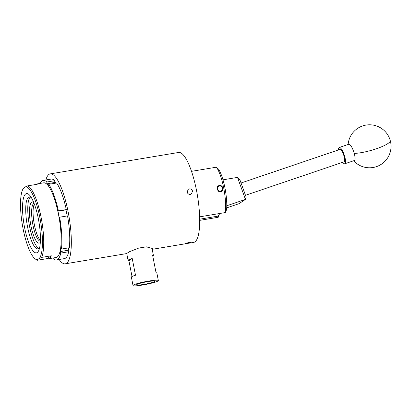 <?xml version="1.0" encoding="UTF-8"?>
<svg xmlns="http://www.w3.org/2000/svg" width="411" height="411" viewBox="0 0 411 411"><rect width="100%" height="100%" fill="white"/><g stroke="black" fill="none" stroke-linecap="round" stroke-linejoin="round"><path stroke-width="0.62" d="M223.147 188.074L221.19 185.664L218.179 185.9L216.91 189.117L218.806 191.562L221.806 191.336L223.147 188.074M199.633 216.844L225.32 212.559A27.958 7.028 -99.5 0 0 223.707 187.981A27.958 7.028 -99.5 0 0 216.422 167.185L191.521 171.341M199.689 219.197L218.267 216.094L218.226 217.275L199.7 220.368M219.058 213.602L219.248 214.563L218.267 216.094L217.82 213.807M216.422 167.185L218.729 169.394A26.206 6.591 80.5 0 1 226.615 209.589L225.32 212.559M219.248 214.563L218.226 217.275M226.774 205.757L245.439 199.422L239.074 203.671L226.723 207.863M237.496 177.393L239.865 179.705L246.158 197.162L245.439 199.422L237.496 177.393L222.978 179.818M241.052 182.998L339.948 149.429A6.535 1.736 71.3 0 1 343.832 155.492A6.535 1.736 71.3 0 1 344.151 161.811L245.485 195.297M55.321 173.036A2.615 0.283 -11.1 0 1 56.24 172.882M338.541 149.902A8.6 2.281 71.3 0 1 339.286 147.472L348.775 144.251A8.6 2.281 71.3 0 1 349.293 144.282A8.6 2.281 71.3 0 1 354.236 153.401A8.6 2.281 71.3 0 1 354.308 160.542L344.814 163.763A8.6 2.281 71.3 0 1 344.295 163.732A8.6 2.281 71.3 0 1 342.743 162.283M339.286 147.472A8.6 2.281 71.3 0 1 339.805 147.503A8.6 2.281 71.3 0 1 344.49 155.754A8.6 2.281 71.3 0 1 344.814 163.763M219.767 186.049A2.579 2.481 56.3 0 0 217.532 188.772A2.579 2.481 56.3 0 0 220.291 191.136A2.579 2.481 56.3 0 0 222.526 188.418A2.579 2.481 56.3 0 0 219.767 186.049M217.481 186.548A3.226 3.103 -123.7 0 1 222.824 187.688A3.226 3.103 -123.7 0 1 220.769 191.783M34.385 204.19A19.132 4.809 -99.5 0 0 34.411 224.925A19.132 4.809 -99.5 0 0 40.406 240.301M40.324 242.238A20.884 5.251 80.5 0 1 30.928 225.706A20.884 5.251 80.5 0 1 33.676 202.387M34.072 203.373A19.163 4.819 -99.5 0 0 32.962 225.171A19.163 4.819 -99.5 0 0 40.381 241.175M34.375 204.164A19.163 4.819 -99.5 0 0 34.406 224.93A19.163 4.819 -99.5 0 0 40.406 240.332M143.562 284.448A9.289 1.012 168.9 0 0 154.798 281.247A9.289 1.012 168.9 0 0 147.796 281.627A9.289 1.012 168.9 0 0 136.56 284.823A9.289 1.012 168.9 0 0 143.562 284.448M132.013 276.526L128.905 260.666A12.9 1.403 -11.1 0 1 128.078 260.348A12.9 1.403 -11.1 0 1 132.214 258.462L135.507 275.242A12.9 1.403 168.9 0 0 131.371 277.132L133.02 285.522A12.9 1.403 -11.1 0 1 148.623 281.078A12.9 1.403 -11.1 0 1 158.343 280.554A12.9 1.403 -11.1 0 1 142.74 284.998A12.9 1.403 -11.1 0 1 133.02 285.522M137.135 248.439A12.9 1.403 -11.1 0 1 138.538 248.152A12.9 1.403 -11.1 0 1 142.036 247.514A12.9 1.403 -11.1 0 1 145.309 247.026A12.9 1.403 -11.1 0 1 146.737 246.852M189.291 188.88C190.966 188.762 192.05 189.528 192.548 191.166L191.403 193.977L190.375 194.382C188.711 194.49 187.642 193.715 187.159 192.065L188.269 189.281L189.291 188.88M188.813 242.505L190.956 242.469L185.418 243.553L188.813 242.505M152.214 249.313L193.632 242.403A45.59 11.462 -99.5 0 0 196.52 190.504A45.59 11.462 -99.5 0 0 178.631 152.466L50.26 173.879A45.59 11.462 -99.5 0 0 45.847 179.956M59.117 259.5A45.59 11.462 -99.5 0 0 65.262 263.816A45.59 11.462 -99.5 0 0 68.149 211.922A45.59 11.462 -99.5 0 0 50.26 173.879M67.183 215.955A38.881 9.777 -99.5 0 0 66.623 212.939A38.881 9.777 -99.5 0 0 65.971 209.805L66.299 209.584A40.319 10.136 80.5 0 0 56.626 182.993L48.745 184.308A40.319 10.136 80.5 0 1 58.419 210.9L66.299 209.584M41.629 257.399L39.266 258.483A36.815 9.258 -99.5 0 0 39.872 217.635A36.815 9.258 -99.5 0 0 25.235 186.959L27.594 185.875A37.848 9.515 80.5 0 1 41.095 217.316A37.848 9.515 80.5 0 1 41.629 257.399L51.318 255.786A37.848 9.515 80.5 0 1 48.385 258.786A37.848 9.515 80.5 0 1 47.029 258.642L37.339 260.261A37.848 9.515 80.5 0 1 36.045 259.526L34.961 258.694A36.815 9.258 -99.5 0 0 37.73 259.505L37.339 260.261M24.629 227.802A30.06 7.557 80.5 0 1 23.165 199.612A30.06 7.557 80.5 0 1 30.419 196.196A30.06 7.557 80.5 0 1 38.331 218.662A30.06 7.557 80.5 0 1 39.251 249.153A30.06 7.557 80.5 0 1 24.629 227.802M31.565 197.984A26.304 6.612 -99.5 0 0 29.222 196.941A26.304 6.612 -99.5 0 0 27.558 226.887A26.304 6.612 -99.5 0 0 37.879 248.835A26.304 6.612 -99.5 0 0 39.759 247.088M38.845 248.347A26.304 6.612 80.5 0 1 29.592 226.543A26.304 6.612 80.5 0 1 30.296 197.09M34.694 184.693A37.848 9.515 80.5 0 1 35.932 184.118L43.648 182.833A37.848 9.515 80.5 0 1 58.501 214.414A37.848 9.515 80.5 0 1 56.107 257.497L48.385 258.786M56.513 259.937A40.319 10.136 80.5 0 0 60.787 253.063L68.673 251.748A40.319 10.136 80.5 0 1 64.393 258.622L56.513 259.937A40.319 10.136 80.5 0 1 52.906 258.324L52.891 258.031M67.538 215.893A40.319 10.136 80.5 0 1 69.331 247.746L61.45 249.061A40.319 10.136 80.5 0 0 59.657 217.208L67.538 215.893M40.201 183.409A40.319 10.136 80.5 0 1 43.242 180.393L51.123 179.078A40.319 10.136 80.5 0 1 54.73 180.691L54.807 182.022A38.881 9.777 -99.5 0 1 55.814 183.131M43.242 180.393A40.319 10.136 80.5 0 1 46.849 182.006L54.73 180.691M48.745 184.308L48.842 186.091L46.946 183.789L46.849 182.006M46.946 183.789L55.187 182.412M59.657 217.208L59.215 217.506L57.977 211.192L58.419 210.9M57.977 211.192L65.986 209.857M68.771 247.838A38.881 9.777 -99.5 0 1 68.267 250.638L68.673 251.748M60.787 253.063L60.247 251.578L68.36 250.227M60.247 251.578L60.905 247.571L61.45 249.061M23.309 188.736L23.699 187.986A36.815 9.258 -99.5 0 0 23.263 188.562A36.815 9.258 -99.5 0 0 22.353 224.755A36.815 9.258 -99.5 0 0 34.961 258.694M35.932 184.118A37.848 9.515 80.5 0 1 37.283 184.262L27.594 185.875M25.235 186.959L23.699 187.986M39.266 258.483L37.73 259.505M51.318 255.786L47.029 258.642M138.538 248.152L129.527 251.686L126.537 253.597L65.262 263.816M145.309 247.026L146.357 246.847L152.399 248.48L152.147 248.989M158.343 280.554L156.694 272.164A12.9 1.403 168.9 0 0 155.872 271.846L152.579 255.061A12.9 1.403 -11.1 0 1 153.401 255.38A12.9 1.403 -11.1 0 1 152.758 255.986M132.214 258.462L128.905 260.666M353.635 160.768A21.506 21.506 0 0 0 390.26 140.557A21.506 4.387 164.5 0 1 376.281 148.803A21.506 4.387 164.5 0 1 354.236 153.401M390.26 140.557A21.506 21.506 0 0 0 348.107 144.477M218.092 186.008L217.784 186.214M221.673 191.377L221.354 191.588M128.078 260.348L126.701 253.315M23.263 188.562L23.453 188.274M153.401 255.38L151.942 247.941"/></g></svg>
